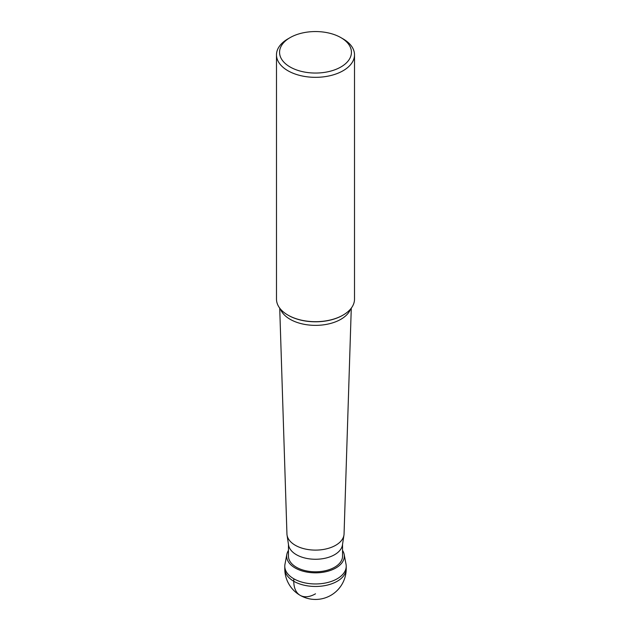 <?xml version="1.0" encoding="UTF-8"?>
<svg xmlns="http://www.w3.org/2000/svg" width="631" height="631" viewBox="0 0 631 631"><rect width="100%" height="100%" fill="white"/><g stroke="black" fill="none" stroke-linecap="round" stroke-linejoin="round"><path stroke-width="0.95" d="M284.778 568.728L284.778 566.22A30.722 17.739 0 0 0 303.748 582.61A30.722 17.739 0 0 0 337.222 578.761A30.722 17.739 0 0 0 346.222 566.22L346.222 568.728A30.722 17.739 180 0 1 337.222 581.269A30.722 17.739 180 0 1 303.748 585.118A30.722 17.739 180 0 1 284.778 568.728A30.722 30.722 0 0 0 330.857 595.333A30.722 30.722 0 0 0 346.222 568.728M288.454 550.429A28.829 16.643 0 0 0 286.845 554.381A28.829 16.643 0 0 0 303.038 571.197A28.829 16.643 0 0 0 335.889 567.963A28.829 16.643 0 0 0 344.155 554.381A28.829 16.643 0 0 0 342.546 550.429M344.155 554.381L346.033 564.295A30.722 17.739 180 0 1 337.222 578.761A30.722 17.739 180 0 1 302.217 582.216A30.722 17.739 180 0 1 284.967 564.295L286.845 554.381M342.546 544.332L342.546 556.187A27.046 15.617 180 0 1 334.627 567.23A27.046 15.617 180 0 1 305.152 570.621A27.046 15.617 180 0 1 288.454 556.187L288.454 544.332M287.042 535.064L288.556 545.018A27.046 15.617 0 0 0 306.256 558.325A27.046 15.617 0 0 0 334.627 554.688A27.046 15.617 0 0 0 342.444 545.018L343.958 535.064A28.569 16.493 180 0 1 335.7 545.279A28.569 16.493 0 0 1 305.735 549.12A28.569 16.493 0 0 1 287.042 535.064A28.569 16.493 0 0 1 286.939 533.921L279.722 308.149M287.917 38.885L290.086 37.631A35.943 20.752 0 0 0 290.086 66.973A35.943 20.752 0 0 0 340.914 66.973A35.943 20.752 0 0 0 340.914 37.631A35.943 20.752 0 0 0 290.086 37.631L287.917 38.885A39.012 22.527 0 0 0 276.488 54.81A39.012 22.527 0 0 0 300.569 75.617A39.012 22.527 0 0 0 343.083 70.735A39.012 22.527 0 0 0 354.512 54.81L354.512 299.165A39.012 22.527 180 0 1 343.083 315.09L342.783 315.271A38.578 22.274 180 0 1 288.217 315.271A38.578 22.274 180 0 1 288.067 315.185M342.799 315.255L343.083 315.09A39.012 22.527 180 0 1 287.917 315.09A39.012 22.527 180 0 1 276.488 299.165L276.488 54.81M354.512 54.81A39.012 22.527 0 0 0 343.083 38.885L340.914 37.631M351.278 308.149L344.061 533.921A28.569 16.493 180 0 1 343.958 535.064M293.778 578.761L293.778 581.269A30.722 17.739 120 0 0 315.5 593.81M280.432 309.032A35.88 20.72 0 0 0 305.38 324.523A35.88 20.72 0 0 0 340.874 319.294A35.88 20.72 0 0 0 350.568 309.032"/></g></svg>
